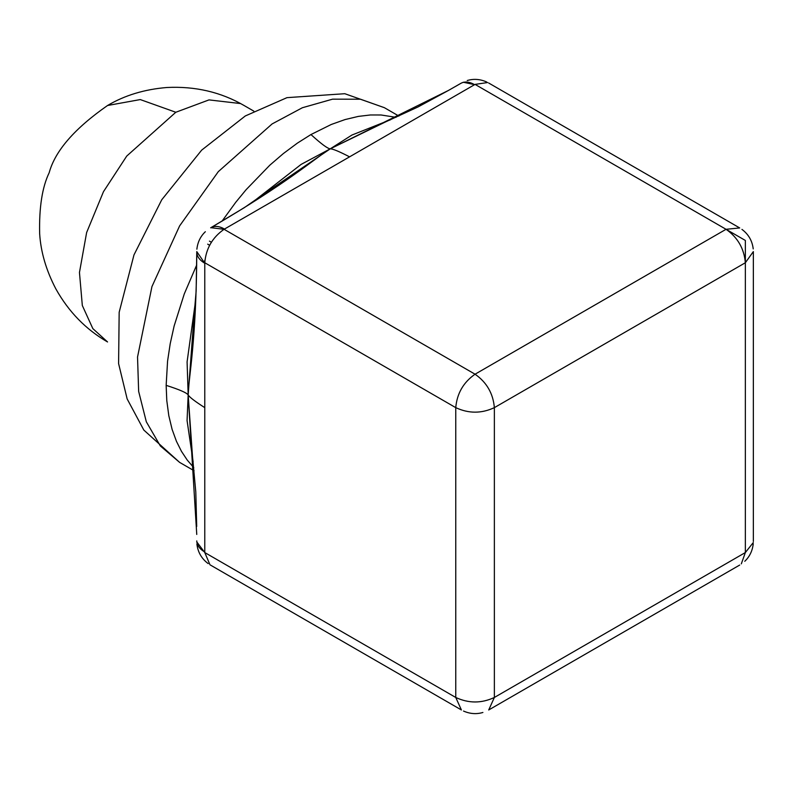 <?xml version="1.0" encoding="UTF-8"?>
<svg xmlns="http://www.w3.org/2000/svg" width="793" height="793" viewBox="0 0 793 793"><rect width="100%" height="100%" fill="white"/><g stroke="black" fill="none" stroke-linecap="round" stroke-linejoin="round"><path stroke-width="1.19" d="M196.783 541.926L204.772 552.552L204.772 407.642C194.979 401.387 189.448 397.154 188.169 394.934C188.675 376.536 196.377 341.922 196.773 252.105C196.892 256.426 199.558 260.144 204.772 263.246L196.773 251.589L196.149 291.021L193.938 317.359M204.772 407.642L204.772 263.246M192.481 456.352L188.169 394.934L196.753 534.442M204.772 552.047C199.558 548.934 196.892 545.217 196.773 540.895L196.773 541.153M196.714 264.961L184.273 293.916L174.133 326.002L170.217 343.656L167.571 361.162L166.153 385.358C179.436 389.601 186.781 392.793 188.169 394.934L187.069 420.558L193.145 461.893M166.153 385.358L166.788 400.594L168.81 415.691L172.121 429.419L176.452 441.334L181.478 451.366L187.217 460.039L193.779 467.642M193.908 317.596L188.169 394.934L187.089 361.876L195.494 301.32M207.697 244.155L209.58 245.235M204.307 262.463L204.891 260.104M266.468 192.233L330.265 148.826C314.563 158.471 288.464 182.449 210.869 227.69L224.072 229.296L349.564 156.845C339.255 151.503 332.812 148.826 330.265 148.826L448.471 90.432L460.961 83.295C464.767 81.243 469.317 81.689 474.62 84.653L463.261 82.234M349.564 156.845L474.62 84.653M224.518 229.048C219.225 226.084 214.675 225.628 210.869 227.69L210.651 227.819M396.024 117.334L381.086 114.985L370.371 114.975L358.367 116.402L345.034 119.574L331.187 124.511L310.955 134.552C321.264 143.939 327.707 148.697 330.265 148.826L301.092 164.419L252.848 201.977M310.955 134.552L297.434 143.087L283.359 153.555L269.808 165.202L246.117 189.686L235.739 202.304L221.981 221.217M211.325 242.212L209.441 241.131M385.953 121.706L330.265 148.826L351.904 135.058L390.761 119.654M209.976 564.785L204.772 552.552L455.757 697.463L461.407 709.963L210.423 565.052M739.7 565.052L488.716 709.963L494.366 697.463C481.5 703.47 468.623 703.47 455.757 697.463L455.757 407.642L204.772 262.741C205.992 248.586 212.435 237.434 224.072 229.296L475.057 374.207C463.419 382.345 456.986 393.487 455.757 407.642C468.623 413.659 481.5 413.659 494.366 407.642C493.137 393.487 486.704 382.345 475.057 374.207L726.051 229.296C737.688 237.434 744.121 248.586 745.351 262.741L753.35 251.589L753.35 541.411M488.716 83.037L739.7 227.948L726.051 229.296L475.057 84.395L487.675 82.531M753.281 542.561L745.351 552.552L741.326 563.853M745.351 262.741L745.351 552.552L494.366 697.463L494.366 407.642L745.351 262.741L745.351 240.448L726.15 229.355M194.097 470.745L179.605 462.378L160.345 445.953L146.318 421.787L138.646 391.385L137.536 357.038L151.949 286.58L179.605 225.916L218.303 171.645L272.098 123.936L302.391 107.729L332.554 99.165L360.488 99.214L384.347 107.67M107.551 105.499C74.611 128.456 55.143 150.868 49.166 172.745C42.217 187.168 39.045 207.469 39.65 233.648C40.78 251.986 46.182 270.413 55.867 288.92C68.664 311.808 85.892 329.482 107.551 341.961L92.831 328.599L82.323 305.513L79.459 272.485L86.625 232.557L103.477 191.678L126.741 156.062L175.808 112.259L140.272 99.571L107.551 105.499C124.699 95.348 144.455 89.351 166.798 87.508C195.167 86.08 220.92 92.077 244.066 105.499L253.839 111.139M175.808 112.259L208.995 99.898L240.249 103.526M196.704 526.453L195.792 491.947L192.501 456.481M455.351 86.526L461.407 83.037M210.888 227.68L244.284 207.677L266.279 192.372M448.471 90.432L418.109 106.906L386.072 121.666M208.172 563.605C201.62 558.708 197.863 552.206 196.902 544.087M196.872 249.21C197.665 242.143 200.49 236.314 205.347 231.725M467.226 80.529C473.629 78.626 480.082 79.092 486.595 81.937M398.869 116.056L384.387 107.689L344.786 93.703L286.987 97.648L245.305 115.956L201.66 150.135L161.742 199.777L133.967 254.94L119.168 312.273L118.593 363.6L127.148 398.919L143.82 430.064L179.605 462.378M744.776 561.275C749.633 556.686 752.458 550.857 753.241 543.79M463.528 711.063C470.041 713.908 476.494 714.374 482.897 712.471M753.221 248.913C752.26 240.794 748.503 234.292 741.951 229.395"/></g></svg>
